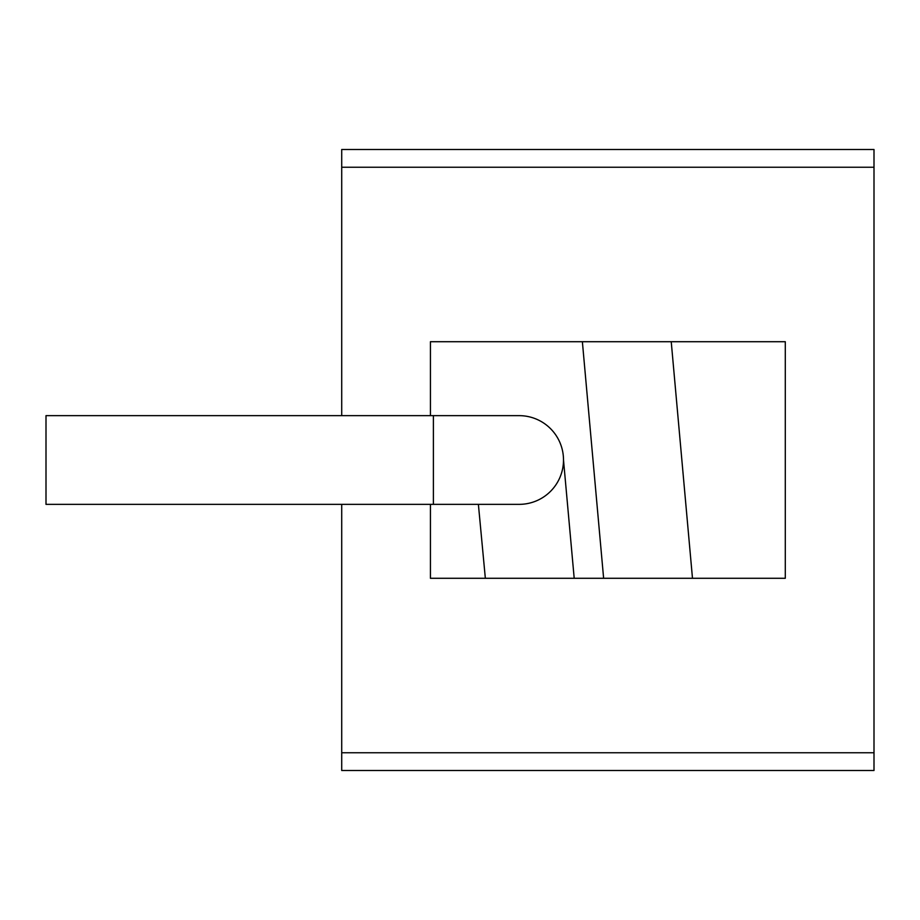 <?xml version="1.0" encoding="UTF-8"?>
<svg xmlns="http://www.w3.org/2000/svg" width="920" height="920" viewBox="0 0 920 920"><rect width="100%" height="100%" fill="white"/><g stroke="black" fill="none" stroke-linecap="round" stroke-linejoin="round"><path stroke-width="1.38" d="M433.389 504.355L430.433 504.355L433.389 504.355L433.389 415.644L46 415.644L46 504.355L341.711 504.355L341.711 752.755L874 752.755L874 770.5L341.711 770.5L341.711 752.755M430.433 504.39L430.433 578.289L430.433 504.355L519.144 504.355A44.355 44.355 0 0 0 563.5 460A44.355 44.355 0 0 0 519.144 415.644L430.433 415.644L430.433 341.711L785.289 341.711L785.289 578.289L785.289 341.711M341.711 415.644L341.711 149.5L874 149.5L874 752.755M430.433 415.644L430.433 341.711M430.433 578.289L785.289 578.289M519.144 504.355A44.355 44.355 0 0 0 563.5 460A44.355 44.355 0 0 0 519.144 415.644M341.711 167.244L874 167.244M603.623 578.289L582.371 341.711M671.232 341.711L692.484 578.289M563.5 460L574.195 578.289M478.388 504.355L485.346 578.289M46 504.355L430.433 504.355"/></g></svg>
